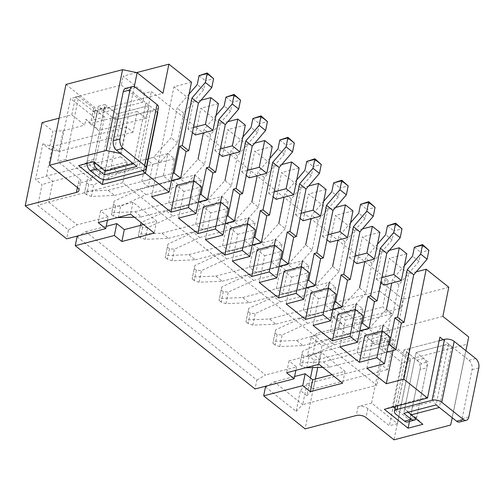 <?xml version="1.0" encoding="UTF-8"?>
<svg xmlns="http://www.w3.org/2000/svg" width="504" height="504" viewBox="0 0 504 504"><rect width="100%" height="100%" fill="white"/><g stroke="black" fill="none" stroke-linecap="round" stroke-linejoin="round"><path stroke-width="0.38" stroke-dasharray="2.52 1.89" d="M86.6 182.706L88.754 184.426L93.725 184.842L119.076 173.156L112.619 168.008L87.268 179.695L84.489 193.108L87.268 179.695M88.754 184.426L86.638 194.821L91.369 196.428L114.547 195.439L108.083 190.292L84.911 191.281M86.638 194.821L84.489 193.108M108.083 190.292L172.948 173.351M189.076 94.084L177.162 107.963L171.121 137.674L153.462 157.336L112.619 168.008M199.055 75.657L205.512 80.804L203.698 89.718L183.626 113.11L177.578 142.821L159.919 162.49L119.076 173.156M159.919 162.49L153.462 157.336M114.547 195.439L171.48 180.571M209.355 74.705L206.659 75.411L204.504 73.697M203.698 89.718L197.24 84.571M183.626 113.11L177.162 107.963M177.578 142.821L171.121 137.674M91.369 196.428L93.725 184.842M206.659 75.411L205.512 80.804L213.602 78.693M113.52 204.158L115.668 205.871L120.639 206.287L145.99 194.607L139.532 189.454L114.181 201.14L111.403 214.559L114.181 201.14M134.347 217.192L141.46 216.89L134.996 211.743L111.825 212.732M117.438 217.596L113.551 216.273L111.403 214.559M134.996 211.743L199.861 194.802M215.989 115.536L204.076 129.408L203.37 132.886M225.968 97.108L232.426 102.255L230.612 111.17L210.54 134.555L204.492 164.273L198.034 159.125L180.375 178.788L139.532 189.454M204.492 164.273L186.833 183.935L145.99 194.607M186.833 183.935L180.375 178.788M115.668 205.871L113.551 216.273M141.46 216.89L198.393 202.016M236.269 96.157L233.572 96.862L231.418 95.143M230.612 111.17L224.154 106.016M210.54 134.555L204.076 129.408M118.282 217.879L120.639 206.287M233.572 96.862L232.426 102.255L240.515 100.138M142.582 227.323L140.471 237.724L145.196 239.331L168.374 238.342L161.91 233.188L138.739 234.177L138.317 236.004L140.433 225.603L142.582 227.323L147.552 227.739L172.904 216.052L166.446 210.905L141.114 222.585M140.471 237.724L138.317 236.004M140.528 225.37L138.739 234.177M161.91 233.188L226.775 216.248M242.903 136.981L230.996 150.86L230.284 154.337M252.882 118.553L259.339 123.7L257.525 132.615L237.453 156.007L231.405 185.724L224.948 180.571L207.289 200.239L166.446 210.905M231.405 185.724L213.753 205.386L172.904 216.052M213.753 205.386L207.289 200.239M168.374 238.342L225.307 223.467M263.183 117.608L260.486 118.314L258.338 116.594M257.525 132.615L251.068 127.468M237.453 156.007L230.996 150.86M145.196 239.331L147.552 227.739M260.486 118.314L259.339 123.7L267.429 121.59M167.347 247.054L169.502 248.774L174.466 249.19L199.823 237.504L193.36 232.357L168.008 244.043L165.23 257.456L168.008 244.043M169.502 248.774L167.385 259.169L172.11 260.776L195.287 259.787L188.83 254.64L165.652 255.629M167.385 259.169L165.23 257.456M188.83 254.64L253.688 237.699M269.816 158.432L257.909 172.311L257.197 175.789M279.796 140.005L286.253 145.152L284.439 154.067L264.367 177.458L258.319 207.169L251.861 202.022L234.203 221.684L193.36 232.357M258.319 207.169L240.666 226.838L199.823 237.504M240.666 226.838L234.203 221.684M195.287 259.787L252.221 244.919M290.096 139.054L287.4 139.759L285.251 138.046M284.439 154.067L277.981 148.919M264.367 177.458L257.909 172.311M172.11 260.776L174.466 249.19M287.4 139.759L286.253 145.152L294.342 143.042M194.261 268.506L196.415 270.22L201.386 270.635L226.737 258.955L220.273 253.802L194.922 265.488L192.144 278.907L194.922 265.488M196.415 270.22L194.298 280.621L199.023 282.227L222.201 281.238L215.743 276.091L192.566 277.08M194.298 280.621L192.144 278.907M215.743 276.091L280.602 259.151M296.73 179.884L284.823 193.757L284.111 197.234M306.709 161.456L313.167 166.603L311.359 175.518L291.281 198.904L285.239 228.621L278.775 223.474L261.116 243.136L220.273 253.802M285.239 228.621L267.58 248.283L226.737 258.955M267.58 248.283L261.116 243.136M222.201 281.238L279.134 266.364M317.016 160.505L314.32 161.211L312.165 159.491M311.359 175.518L304.895 170.365M291.281 198.904L284.823 193.757M199.023 282.227L201.386 270.635M314.32 161.211L313.167 166.603L321.256 164.487M221.174 289.951L223.329 291.671L228.299 292.087L253.651 280.4L247.187 275.253L221.836 286.94L219.057 300.353L221.836 286.94M223.329 291.671L221.212 302.072L225.937 303.679L249.115 302.69L242.657 297.536L219.479 298.526M221.212 302.072L219.057 300.353M242.657 297.536L307.516 280.596M323.644 201.329L311.737 215.208L311.031 218.686M333.623 182.902L340.087 188.049L338.272 196.963L318.194 220.355L312.152 250.072L305.689 244.919L288.036 264.587L247.187 275.253M312.152 250.072L294.493 269.734L253.651 280.4M294.493 269.734L288.036 264.587M249.115 302.69L306.048 287.816M343.93 181.957L341.233 182.662L339.079 180.942M338.272 196.963L331.808 191.816M318.194 220.355L311.737 215.208M225.937 303.679L228.299 292.087M341.233 182.662L340.087 188.049L348.169 185.938M248.088 311.403L250.242 313.123L255.213 313.538L280.564 301.852L274.107 296.705L248.749 308.391L245.971 321.804L248.749 308.391M250.242 313.123L248.126 323.518L252.857 325.124L276.028 324.135L269.571 318.988L246.393 319.977M248.126 323.518L245.971 321.804M269.571 318.988L334.429 302.047M350.557 222.781L338.65 236.659L337.945 240.137M360.536 204.353L367 209.5L365.186 218.415L345.108 241.807L339.066 271.517L332.602 266.37L314.95 286.033L274.107 296.705M339.066 271.517L321.407 291.186L280.564 301.852M321.407 291.186L314.95 286.033M276.028 324.135L332.961 309.267M370.843 203.402L368.147 204.107L365.992 202.394M365.186 218.415L358.728 213.268M345.108 241.807L338.65 236.659M252.857 325.124L255.213 313.538M368.147 204.107L367 209.5L375.083 207.39M275.001 332.854L277.156 334.568L282.127 334.984L307.478 323.303L301.02 318.15L275.669 329.837L272.885 343.256L275.669 329.837M277.156 334.568L275.039 344.969L279.77 346.576L302.942 345.587L296.484 340.439L273.307 341.429M275.039 344.969L272.885 343.256M296.484 340.439L361.349 323.499M377.471 244.232L365.564 258.105L364.858 261.582M387.45 225.805L393.914 230.952L392.099 239.866L372.021 263.252L365.98 292.969L359.522 287.822L341.863 307.484L301.02 318.15M365.98 292.969L348.321 312.631L307.478 323.303M348.321 312.631L341.863 307.484M302.942 345.587L359.875 330.712M397.757 224.853L395.06 225.559L392.906 223.839M392.099 239.866L385.642 234.713M372.021 263.252L365.564 258.105M279.77 346.576L282.127 334.984M395.06 225.559L393.914 230.952L402.003 228.835M301.915 354.299L304.07 356.019L309.04 356.435L334.391 344.749L327.934 339.601L302.583 351.288L299.798 364.701L302.583 351.288M322.749 367.34L329.855 367.038L323.398 361.885L300.22 362.874M305.84 367.737L301.953 366.421L299.798 364.701M323.398 361.885L388.263 344.944M404.384 265.677L392.477 279.556L391.772 283.034M414.37 247.25L420.827 252.397L419.013 261.311L398.941 284.703L392.893 314.42L386.436 309.267L368.777 328.936L327.934 339.601M392.893 314.42L375.234 334.083L334.391 344.749M375.234 334.083L368.777 328.936M304.07 356.019L301.953 366.421M329.855 367.038L386.795 352.164M424.67 246.305L421.974 247.01L419.819 245.291M419.013 261.311L412.555 256.164M398.941 284.703L392.477 279.556M306.684 368.027L309.04 356.435M421.974 247.01L420.827 252.397L428.917 250.286M125.786 88.345A7.006 4.246 -104.6 0 1 128.766 89.177L135.507 87.419M158.508 107.383A7.006 3.509 11.5 0 1 155.95 109.418L120.903 118.572A7.006 3.509 11.5 0 1 111.208 116.55L102.596 109.683L109.337 107.925A7.006 4.246 75.4 0 0 106.357 107.087A7.006 4.246 75.4 0 0 103.818 110.433L93.845 159.459A7.006 4.246 75.4 0 0 93.706 161.979M86.953 163.472A7.006 4.246 -104.6 0 1 87.104 161.223L97.077 112.197A7.006 4.246 -104.6 0 1 99.616 108.845A7.006 4.246 -104.6 0 1 102.596 109.683M109.337 107.925L116.871 113.929L149.222 105.481L128.766 89.177M136.83 166.396L149.222 105.481M105.229 171.158L116.871 113.929L105.386 170.383L93.542 160.946L86.801 162.71L104.026 176.438L139.072 167.284L150.557 110.823L115.51 119.977L103.383 179.462M439.16 340.742L409.424 348.51A7.006 3.509 -168.5 0 0 406.867 350.545A7.006 3.509 -168.5 0 0 408.341 353.348L416.953 360.215A7.006 4.246 -104.6 0 1 420.053 369.589L426.787 367.826A7.006 4.246 75.4 0 0 423.694 358.451L416.159 352.447L448.51 343.999L468.966 360.297A7.006 4.246 -104.6 0 1 472.059 369.671L462.086 418.698A7.006 4.246 -104.6 0 1 459.547 422.05M420.053 369.589L410.073 418.616A7.006 4.246 -104.6 0 1 407.541 421.961M416.033 418.856A7.006 4.246 75.4 0 0 416.814 416.852L426.787 367.826M448.51 343.999L436.118 404.907M443.123 339.709L451.735 346.569L444.465 345.051L416.159 352.447L403.761 413.362M115.51 119.977L98.286 106.249L105.027 104.492L93.448 161.778M98.286 106.249L86.801 162.71L78.624 165.646M105.027 104.492L116.871 113.929L145.177 106.533L145.99 102.904L157.55 112.115M42.128 122.604L52.895 131.185L49.266 149.008L42.809 143.861L35.551 179.518L42.008 184.666L37.781 205.468L68.462 229.918L66.648 238.833M68.462 229.918L77.156 224.834L48.623 202.098L37.781 205.468M312.537 367.775L314.099 360.07L307.642 354.923L311.27 337.094L322.037 345.675L305.109 428.873M265.476 386.927L296.157 411.384L300.39 390.581L306.848 395.728L310.464 377.962M77.074 236.786L256.864 380.066L255.049 388.981M371.624 403.061L358.142 406.583A7.006 3.509 11.5 0 1 367.844 408.605L389.378 425.767L402.192 362.773L380.659 345.612A7.006 3.509 -168.5 0 0 370.963 343.589L384.439 340.068L371.624 403.061L397.461 423.65L410.281 360.656L384.439 340.068M448.793 287.248L402.961 299.219L401.146 308.133L355.32 320.103L351.691 337.932L322.037 345.675M442.871 316.367L372.777 334.675A7.006 3.509 11.5 0 1 382.473 336.697L380.659 345.612M468.707 336.956L467.076 344.219L410.464 359.006L382.473 336.697M410.464 359.006L394.021 439.828M65.961 84.452L93.952 106.76A7.006 3.509 11.5 0 1 95.426 109.563A7.006 3.509 11.5 0 1 92.868 111.598L162.962 93.29M136.628 72.595L123.052 76.142L144.585 93.303L151.326 91.545L388.168 280.3L381.434 282.057L402.961 299.219M59.1 118.169L71.782 114.855L75.411 97.026L121.243 85.056L123.052 76.142M91.715 179.985L78.233 183.506A7.006 3.509 11.5 0 0 80.797 181.472A7.006 3.509 11.5 0 0 79.323 178.668L57.79 161.507L70.604 98.513L78.693 96.403L65.879 159.396L91.715 179.985L104.53 116.991L91.054 120.513A7.006 3.509 -168.5 0 0 93.612 118.478A7.006 3.509 -168.5 0 0 92.138 115.674L70.604 98.513M134.272 86.701L120.677 153.525M145.177 106.533L133.598 163.819L145.99 102.904M406.81 253.783L389.283 258.363L408.662 273.804L416.272 271.82M191.495 82.19L173.968 86.77L193.347 102.211L200.957 100.22M218.408 103.641L200.882 108.215L220.261 123.663L227.871 121.672M245.322 125.087L227.795 129.667L247.174 145.108L254.785 143.123M272.236 146.538L254.715 151.118L274.088 166.559L281.698 164.569M299.149 167.989L281.629 172.563L301.008 188.011L308.612 186.02M326.063 189.435L308.543 194.015L327.921 209.456L335.532 207.472M352.976 210.886L335.456 215.466L354.835 230.908L362.445 228.917M379.896 232.338L362.37 236.912L381.749 252.359L389.359 250.368M452.264 417.778L465.904 350.727M451.735 346.569L439.343 407.484L432.98 401.512L444.465 345.051M205.43 239.608L210.874 212.864L228.394 208.291M220.374 148.951L214.824 150.4L220.261 123.663M366.918 368.304L372.355 341.561L389.882 336.987M383.84 285.106L389.283 258.363M361.633 330.8L383.197 325.168L389.661 330.315L385.125 352.598L363.554 358.231L357.097 353.084L361.633 330.8L368.09 335.947L363.554 358.231M389.661 330.315L368.09 335.947M385.125 352.598L378.668 347.451L382.001 331.071M378.668 347.451L357.097 353.084M381.856 277.647L376.305 279.096L381.749 252.359M356.926 263.655L362.37 236.912M334.719 309.349L356.284 303.717L362.741 308.864L358.212 331.153L336.641 336.785L330.183 331.638L334.719 309.349L341.176 314.496L336.641 336.785M362.741 308.864L341.176 314.496M358.212 331.153L351.748 326.006L355.087 309.62M351.748 326.006L330.183 331.638M354.942 256.202L349.392 257.651L354.835 230.908M330.013 242.203L335.456 215.466M307.805 287.904L329.37 282.265L335.828 287.419L331.298 309.702L309.727 315.334L303.269 310.187L307.805 287.904L314.263 293.051L309.727 315.334M335.828 287.419L314.263 293.051M331.298 309.702L324.834 304.555L328.167 288.168M324.834 304.555L303.269 310.187M328.028 234.751L322.478 236.2L327.921 209.456M303.099 220.758L308.543 194.015M280.892 266.452L302.457 260.82L308.914 265.967L304.385 288.25L282.813 293.882L276.356 288.735L280.892 266.452L287.349 271.599L282.813 293.882M308.914 265.967L287.349 271.599M304.385 288.25L297.921 283.103L301.253 266.723M297.921 283.103L276.356 288.735M301.115 213.299L295.565 214.748L301.008 188.011M276.186 199.307L281.629 172.563M253.972 245.001L275.543 239.368L282.001 244.516L277.465 266.805L255.9 272.437L249.442 267.29L253.972 245.001L260.436 250.148L255.9 272.437M282.001 244.516L260.436 250.148M277.465 266.805L271.007 261.658L274.34 245.272M271.007 261.658L249.442 267.29M274.201 191.854L268.651 193.303L274.088 166.559M249.272 177.855L254.715 151.118M227.058 223.556L248.629 217.917L255.087 223.07L250.551 245.353L228.986 250.986L222.529 245.839L227.058 223.556L233.522 228.703L228.986 250.986M255.087 223.07L233.522 228.703M250.551 245.353L244.094 240.206L247.426 223.82M244.094 240.206L222.529 245.839M247.288 170.402L241.737 171.851L247.174 145.108M222.358 156.41L227.795 129.667M200.145 202.104L221.716 196.472L228.173 201.619L223.637 223.902L202.072 229.534L195.615 224.387L200.145 202.104L206.608 207.251L202.072 229.534M228.173 201.619L206.608 207.251M223.637 223.902L217.18 218.755L220.513 202.375M217.18 218.755L195.615 224.387M178.517 218.156L183.954 191.413L201.48 186.839M173.231 180.653L194.802 175.02L201.26 180.167L196.724 202.457L175.159 208.089L168.695 202.942L173.231 180.653L179.689 185.8L175.159 208.089M201.26 180.167L179.689 185.8M196.724 202.457L190.266 197.31L193.599 180.923M190.266 197.31L168.695 202.942M183.954 191.413L176.419 185.409M192.427 132.558L187.91 128.955L193.46 127.506M187.91 128.955L193.347 102.211M169.81 181.005L163.353 175.858L167.882 153.569L174.346 158.722L169.81 181.005L148.245 186.637L141.781 181.49L146.317 159.207L152.775 164.354L148.245 186.637M210.874 212.864L203.333 206.861M232.344 261.059L237.787 234.316L230.252 228.312M259.258 282.505L264.701 255.761L257.166 249.757M286.171 303.956L291.614 277.213L284.08 271.209M313.085 325.408L318.528 298.664L310.993 292.66M340.005 346.853L345.442 320.109L337.907 314.105M372.355 341.561L364.82 335.557M393.051 350.532L408.662 273.804M376.305 279.096L380.829 282.706M349.392 257.651L353.915 261.255M322.478 236.2L327.001 239.803M295.565 214.748L300.088 218.358M268.651 193.303L273.174 196.907M241.737 171.851L246.261 175.455M214.824 150.4L219.347 154.01M195.445 134.959L200.882 108.215M151.603 196.711L173.968 86.77M174.346 158.722L152.775 164.354M167.882 153.569L146.317 159.207M163.353 175.858L141.781 181.49M157.513 112.279L150.557 110.823M133.692 162.994L105.386 170.383L105.292 171.215M142.594 170.585L139.072 167.284M237.787 234.316L255.308 229.736M264.701 255.761L282.221 251.187M291.614 277.213L309.135 272.639M318.528 298.664L336.055 294.084M345.442 320.109L362.968 315.536M296.157 411.384L302.696 404.58L274.17 381.843L267.555 385.711M306.848 395.728L313.387 388.93L306.93 383.783L302.696 404.58L376.834 385.22L122.762 182.738L126.995 161.935L120.538 156.788L126.58 127.071L133.043 132.218L137.271 111.422L145.883 118.282L151.326 91.545M388.168 280.3L382.731 307.037L391.343 313.904L387.11 334.706L393.574 339.854L387.526 369.564L381.068 364.417L306.93 383.783L300.39 390.581M311.27 337.094L317.205 333.27L312.971 354.066L319.435 359.213L317.734 367.555M315.397 379.052L313.387 388.93L387.526 369.564M393.574 339.854L319.435 359.213L314.099 360.07M387.11 334.706L312.971 354.066L307.642 354.923M122.762 182.738L48.623 202.098L52.857 181.301L46.4 176.154L52.441 146.437L58.905 151.584L63.132 130.788L52.895 131.185M133.043 132.218L58.905 151.584L49.266 149.008M126.58 127.071L52.441 146.437L42.809 143.861M120.538 156.788L46.4 176.154L35.551 179.518M126.995 161.935L52.857 181.301L42.008 184.666M256.864 380.066L265.551 374.982L85.768 231.701L79.153 235.57M143.602 224.57L156.656 221.155L132.974 202.28L100.624 210.735L108.158 216.739L107.453 220.204M108.158 216.739L77.156 224.834M85.768 231.701L106.199 226.365M156.656 221.155L154.237 233.043M132.974 202.28L130.555 214.168M100.624 210.735L98.204 222.617M467.076 344.219L450.633 425.042M335.551 319.36L331.367 314.83L339.979 321.691L344.163 326.227L335.551 319.36L382.731 307.037M137.271 111.422L90.096 123.745L85.913 119.209L84.703 125.15L71.782 114.855M90.096 123.745L98.708 130.605L94.525 126.076L85.913 119.209M104.53 116.991L78.693 96.403M65.879 159.396L57.79 161.507M408.19 412.203L404.668 408.901L416.159 352.447L427.997 361.885L421.262 363.642L404.032 349.915L439.079 340.761L439.897 337.132M439.079 340.761L427.505 398.047M427.594 397.221L392.547 406.375L384.369 409.311M409.487 421.451L409.771 420.103L416.512 418.339L404.668 408.901L432.98 401.512M404.032 349.915L392.547 406.375L393.309 406.98M395.098 408.404L409.771 420.103L421.262 363.642M422.881 424.318L416.512 418.339L427.997 361.885M332.004 374.711L345.057 371.303L321.376 352.428L289.019 360.877L296.56 366.881L265.551 374.982M296.56 366.881L295.854 370.346M289.019 360.877L286.606 372.765M321.376 352.428L318.956 364.316M345.057 371.303L342.638 383.191M274.17 381.843L294.601 376.507M351.691 337.932L338.77 327.631L317.205 333.27M338.77 327.631L339.979 321.691M381.434 282.057L379.619 290.972L333.787 302.942L331.367 314.83M333.787 302.942L355.32 320.103M379.619 290.972L401.146 308.133M94.525 126.076L96.938 114.188L142.771 102.218L144.585 93.303M75.411 97.026L96.938 114.188M63.132 130.788L84.703 125.15M121.243 85.056L142.771 102.218M381.068 364.417L376.834 385.22M391.343 313.904L344.163 326.227M145.883 118.282L98.708 130.605M410.281 360.656L402.192 362.773M397.461 423.65L389.378 425.767M98.816 177.458L111.208 116.55M108.511 179.487L120.903 118.572M143.558 170.333L155.95 109.418M87.104 161.223L93.845 159.459M97.077 112.197L103.818 110.433M462.086 418.698L468.827 416.94M468.966 360.297L475.7 358.539M472.059 369.671L478.8 367.914M408.341 353.348L395.949 414.263M409.424 348.51L397.769 405.815M416.953 360.215L423.694 358.451M410.073 418.616L416.814 416.852M358.142 406.583L356.334 415.498M372.777 334.675L370.963 343.589M367.844 408.605L366.03 417.52M91.054 120.513L92.868 111.598M77.421 187.513L78.233 183.506M77.509 187.583L79.323 178.668M92.138 115.674L93.952 106.76M106.357 107.087L99.616 108.845M395.501 406.407L406.867 350.545M78.983 190.386L80.797 181.472M93.612 118.478L95.426 109.563"/><path stroke-width="0.76" d="M172.948 173.351L174.132 173.042L179.575 146.299L182.272 145.593L191.942 98.053L205.33 82.461L207.144 73.546L199.055 75.657L197.24 84.571L189.076 94.084M171.48 180.571L180.596 178.189L174.132 173.042M180.596 178.189L186.033 151.446L179.575 146.299M186.033 151.446L188.729 150.74L182.272 145.593M188.729 150.74L198.406 103.2L191.942 98.053M198.406 103.2L211.787 87.608L205.33 82.461M211.787 87.608L213.602 78.693L207.144 73.546L207.201 72.992L213.602 78.693M199.055 75.657L207.201 72.992M134.347 217.192L117.438 217.596M199.861 194.802L201.052 194.487L206.489 167.75L209.185 167.044L218.856 119.498L232.243 103.906L234.058 94.991L225.968 97.108L224.154 106.016L215.989 115.536M203.37 132.886L198.034 159.125M198.393 202.016L207.509 199.641L201.052 194.487M207.509 199.641L212.946 172.897L206.489 167.75M212.946 172.897L215.643 172.192L209.185 167.044M215.643 172.192L225.319 124.645L218.856 119.498M225.319 124.645L238.701 109.053L232.243 103.906M238.701 109.053L240.515 100.138L234.058 94.991L234.114 94.443L240.515 100.138M225.968 97.108L234.114 94.443M140.477 225.382L141.114 222.585M141.095 222.592L140.528 225.37M226.775 216.248L227.966 215.939L233.402 189.195L236.099 188.49L245.776 140.95L259.157 125.357L260.971 116.443L252.882 118.553L251.068 127.468L242.903 136.981M230.284 154.337L224.948 180.571M225.307 223.467L234.423 221.086L227.966 215.939M234.423 221.086L239.866 194.342L233.402 189.195M239.866 194.342L242.556 193.643L236.099 188.49M242.556 193.643L252.233 146.097L245.776 140.95M252.233 146.097L265.614 130.505L259.157 125.357M265.614 130.505L267.429 121.59L260.971 116.443L261.034 115.888L267.429 121.59M252.882 118.553L261.034 115.888M253.688 237.699L254.879 237.39L260.316 210.647L263.012 209.941L272.689 162.401L286.07 146.809L287.885 137.894L279.796 140.005L277.981 148.919L269.816 158.432M257.197 175.789L251.861 202.022M252.221 244.919L261.337 242.537L254.879 237.39M261.337 242.537L266.78 215.794L260.316 210.647M266.78 215.794L269.476 215.088L263.012 209.941M269.476 215.088L279.147 167.548L272.689 162.401M279.147 167.548L292.528 151.956L286.07 146.809M292.528 151.956L294.342 143.042L287.885 137.894L287.948 137.34L294.342 143.042M279.796 140.005L287.948 137.34M280.602 259.151L281.793 258.836L287.23 232.098L289.926 231.393L299.603 183.847L312.984 168.254L314.798 159.34L306.709 161.456L304.895 170.365L296.73 179.884M284.111 197.234L278.775 223.474M279.134 266.364L288.25 263.989L281.793 258.836M288.25 263.989L293.693 237.245L287.23 232.098M293.693 237.245L296.39 236.54L289.926 231.393M296.39 236.54L306.06 188.994L299.603 183.847M306.06 188.994L319.442 173.401L312.984 168.254M319.442 173.401L321.256 164.487L314.798 159.34L314.861 158.792L321.256 164.487M306.709 161.456L314.861 158.792M307.516 280.596L308.706 280.287L314.149 253.543L316.846 252.838L326.516 205.298L339.898 189.706L341.712 180.791L333.623 182.902L331.808 191.816L323.644 201.329M311.031 218.686L305.689 244.919M306.048 287.816L315.164 285.434L308.706 280.287M315.164 285.434L320.607 258.691L314.149 253.543M320.607 258.691L323.303 257.991L316.846 252.838M323.303 257.991L332.974 210.445L326.516 205.298M332.974 210.445L346.355 194.853L339.898 189.706M346.355 194.853L348.169 185.938L341.712 180.791L341.775 180.237L348.169 185.938M333.623 182.902L341.775 180.237M334.429 302.047L335.62 301.738L341.063 274.995L343.76 274.289L353.43 226.75L366.811 211.157L368.626 202.243L360.536 204.353L358.728 213.268L350.557 222.781M337.945 240.137L332.602 266.37M332.961 309.267L342.077 306.886L335.62 301.738M342.077 306.886L347.521 280.142L341.063 274.995M347.521 280.142L350.217 279.437L343.76 274.289M350.217 279.437L359.887 231.897L353.43 226.75M359.887 231.897L373.275 216.304L366.811 211.157M373.275 216.304L375.083 207.39L368.626 202.243L368.689 201.688L375.083 207.39M360.536 204.353L368.689 201.688M361.349 323.499L362.534 323.184L367.977 296.447L370.673 295.741L380.344 248.195L393.725 232.602L395.539 223.688L387.45 225.805L385.642 234.713L377.471 244.232M364.858 261.582L359.522 287.822M359.875 330.712L368.991 328.337L362.534 323.184M368.991 328.337L374.434 301.594L367.977 296.447M374.434 301.594L377.131 300.888L370.673 295.741M377.131 300.888L386.801 253.342L380.344 248.195M386.801 253.342L400.189 237.749L393.725 232.602M400.189 237.749L402.003 228.835L395.539 223.688L395.602 223.14L402.003 228.835M387.45 225.805L395.602 223.14M322.749 367.34L305.84 367.737M388.263 344.944L389.447 344.635L394.89 317.892L397.587 317.186L407.257 269.646L420.645 254.054L422.453 245.139L414.37 247.25L412.555 256.164L404.384 265.677M391.772 283.034L386.436 309.267M386.795 352.164L395.911 349.782L389.447 344.635M395.911 349.782L401.348 323.039L394.89 317.892M401.348 323.039L404.044 322.339L397.587 317.186M404.044 322.339L413.715 274.793L407.257 269.646M413.715 274.793L427.102 259.201L420.645 254.054M427.102 259.201L428.917 250.286L422.453 245.139L422.516 244.585L428.917 250.286M414.37 247.25L422.516 244.585M93.706 161.979A7.006 4.246 75.4 0 0 96.938 168.84L104.479 174.844L136.83 166.396L116.374 150.091A7.006 4.246 -104.6 0 1 113.274 140.717L123.253 91.69A7.006 4.246 -104.6 0 1 125.786 88.345L132.527 86.581A7.006 4.246 75.4 0 0 129.988 89.926L120.015 138.959A7.006 4.246 75.4 0 0 123.115 148.333L144.642 165.488A7.006 3.509 11.5 0 1 146.116 168.298A7.006 3.509 11.5 0 1 143.558 170.333L108.511 179.487A7.006 3.509 11.5 0 1 98.816 177.458L90.203 170.598A7.006 4.246 -104.6 0 1 86.953 163.472M144.642 165.488L157.04 104.574L135.507 87.419A7.006 4.246 75.4 0 0 132.527 86.581M157.04 104.574A7.006 3.509 11.5 0 1 158.508 107.383L146.116 168.298M104.479 174.844L105.229 171.158M466.288 420.286L459.547 422.05A7.006 4.246 -104.6 0 1 456.567 421.212L463.308 419.454A7.006 4.246 75.4 0 0 466.288 420.286A7.006 4.246 75.4 0 0 468.827 416.94L478.8 367.914A7.006 4.246 75.4 0 0 475.7 358.539L454.173 341.378A7.006 3.509 -168.5 0 0 444.471 339.356L439.16 340.742M463.308 419.454L441.781 402.293A7.006 3.509 -168.5 0 0 432.079 400.271L397.032 409.424A7.006 3.509 -168.5 0 0 394.474 411.459A7.006 3.509 -168.5 0 0 395.949 414.263L404.561 421.124L411.302 419.366A7.006 4.246 75.4 0 0 414.282 420.204A7.006 4.246 75.4 0 0 416.033 418.856M414.282 420.204L407.541 421.961A7.006 4.246 -104.6 0 1 404.561 421.124M411.302 419.366L403.761 413.362L436.118 404.907L456.567 421.212M79.153 235.57L77.074 236.786L75.26 245.7L114.351 235.488L121.886 241.492L154.237 233.043L130.555 214.168L98.204 222.617L105.739 228.621L66.648 238.833L25.2 205.802L76.425 192.421A7.006 3.509 -168.5 0 0 78.983 190.386A7.006 3.509 -168.5 0 0 77.509 187.583L49.518 165.274L65.961 84.452L122.573 69.665L137.126 72.702L134.272 86.701M59.1 118.169L42.128 122.604L25.2 205.802M157.55 112.115L157.834 112.342L145.442 173.256L169.124 192.131L151.603 196.711L170.982 212.153L188.502 207.579L196.037 213.583L178.517 218.156L197.896 233.604L215.416 229.024L222.957 235.034L205.43 239.608L224.809 255.049L242.329 250.475L249.871 256.479L232.344 261.059L251.723 276.501L269.249 271.927L276.784 277.931L259.258 282.505L278.636 297.952L296.163 293.372L303.698 299.382L286.171 303.956L305.55 319.397L323.077 314.824L330.611 320.827L313.085 325.408L332.464 340.849L349.99 336.275L357.525 342.279L340.005 346.853L359.377 362.3L376.904 357.72L384.439 363.731L366.918 368.304L386.297 383.746L403.817 379.172L427.505 398.047L384.369 409.311L408.051 428.186L422.881 424.318L411.037 414.88L439.343 407.484L452.264 417.778L450.633 425.042L394.021 439.828L366.03 417.52A7.006 3.509 -168.5 0 0 356.334 415.498L305.109 428.873L263.661 395.842L302.753 385.636L310.288 391.639L342.638 383.191L318.956 364.316L286.606 372.765L294.141 378.769L255.049 388.981L75.26 245.7M267.555 385.711L265.476 386.927L263.661 395.842M310.464 377.962L312.537 367.775M465.904 350.727L468.707 336.956L442.871 316.367L448.793 287.248L426.189 269.231L416.272 271.82M137.126 72.702L162.962 93.29L168.884 64.172L136.628 72.595M142.594 170.585L145.442 173.256L102.306 184.521L78.624 165.646L93.448 161.778L105.292 171.215L133.598 163.819L120.677 153.525L106.13 150.488L49.518 165.274M169.124 192.131L191.495 82.19L168.884 64.172M380.829 282.706L383.84 285.106L401.367 280.526L406.81 253.783L399.269 247.779L389.359 250.368M200.957 100.22L210.874 97.631L218.408 103.641L212.965 130.385L205.43 124.375L210.874 97.631M227.871 121.672L237.787 119.083L245.322 125.087L239.879 151.83L232.344 145.826L237.787 119.083M254.785 143.123L264.701 140.534L272.236 146.538L266.792 173.282L249.272 177.855L246.261 175.455M281.698 164.569L291.614 161.979L299.149 167.989L293.712 194.733L276.186 199.307L273.174 196.907M308.612 186.02L318.528 183.431L326.063 189.435L320.626 216.178L303.099 220.758L300.088 218.358M335.532 207.472L345.442 204.882L352.976 210.886L347.539 237.63L330.013 242.203L327.001 239.803M362.445 228.917L372.355 226.328L379.896 232.338L374.453 259.081L366.918 253.071L372.355 226.328M403.817 379.172L426.189 269.231M427.505 398.047L439.897 337.132L443.123 339.709M222.957 235.034L228.394 208.291L220.859 202.28L215.416 229.024M196.037 213.583L201.48 186.839L193.946 180.835L188.502 207.579M220.374 148.951L232.344 145.826M384.439 363.731L389.882 336.987L382.347 330.977L364.82 335.557L359.377 362.3M382.001 331.071L383.197 325.168M381.856 277.647L393.832 274.522L399.269 247.779M353.915 261.255L356.926 263.655L374.453 259.081M355.087 309.62L356.284 303.717M354.942 256.202L366.918 253.071M328.167 288.168L329.37 282.265M328.028 234.751L340.005 231.626L345.442 204.882M301.253 266.723L302.457 260.82M301.115 213.299L313.085 210.174L318.528 183.431M274.34 245.272L275.543 239.368M274.201 191.854L286.171 188.723L291.614 161.979M247.426 223.82L248.629 217.917M247.288 170.402L259.258 167.278L264.701 140.534M219.347 154.01L222.358 156.41L239.879 151.83M220.513 202.375L221.716 196.472M193.599 180.923L194.802 175.02M170.982 212.153L176.419 185.409L193.946 180.835M193.46 127.506L205.43 124.375M192.427 132.558L195.445 134.959L212.965 130.385M197.896 233.604L203.333 206.861L220.859 202.28M224.809 255.049L230.252 228.312L247.773 223.732L255.308 229.736L249.871 256.479M251.723 276.501L257.166 249.757L274.686 245.183L282.221 251.187L276.784 277.931M278.636 297.952L284.08 271.209L301.6 266.629L309.135 272.639L303.698 299.382M305.55 319.397L310.993 292.66L328.514 288.08L336.055 294.084L330.611 320.827M332.464 340.849L337.907 314.105L355.427 309.532L362.968 315.536L357.525 342.279M386.297 383.746L393.051 350.532M157.834 112.342L157.513 112.279M102.306 184.521L103.383 179.462M259.258 167.278L266.792 173.282M286.171 188.723L293.712 194.733M313.085 210.174L320.626 216.178M340.005 231.626L347.539 237.63M393.832 274.522L401.367 280.526M317.734 367.555L315.397 379.052M107.453 220.204L105.739 228.621M106.199 226.365L116.77 223.6L114.351 235.488M116.77 223.6L124.305 229.61L121.886 241.492M124.305 229.61L143.602 224.57M106.13 150.488L122.573 69.665M408.051 428.186L409.487 421.451M393.309 406.98L395.098 408.404M411.037 414.88L408.19 412.203M295.854 370.346L294.141 378.769M294.601 376.507L305.172 373.748L312.707 379.751L310.288 391.639M312.707 379.751L332.004 374.711M305.172 373.748L302.753 385.636M242.329 250.475L247.773 223.732M269.249 271.927L274.686 245.183M296.163 293.372L301.6 266.629M323.077 314.824L328.514 288.08M349.99 336.275L355.427 309.532M376.904 357.72L382.347 330.977M123.253 91.69L129.988 89.926M116.374 150.091L123.115 148.333M113.274 140.717L120.015 138.959M90.203 170.598L96.938 168.84M397.769 405.815L397.032 409.424M444.471 339.356L432.079 400.271M454.173 341.378L441.781 402.293M76.425 192.421L77.421 187.513M394.474 411.459L395.501 406.407"/></g></svg>
